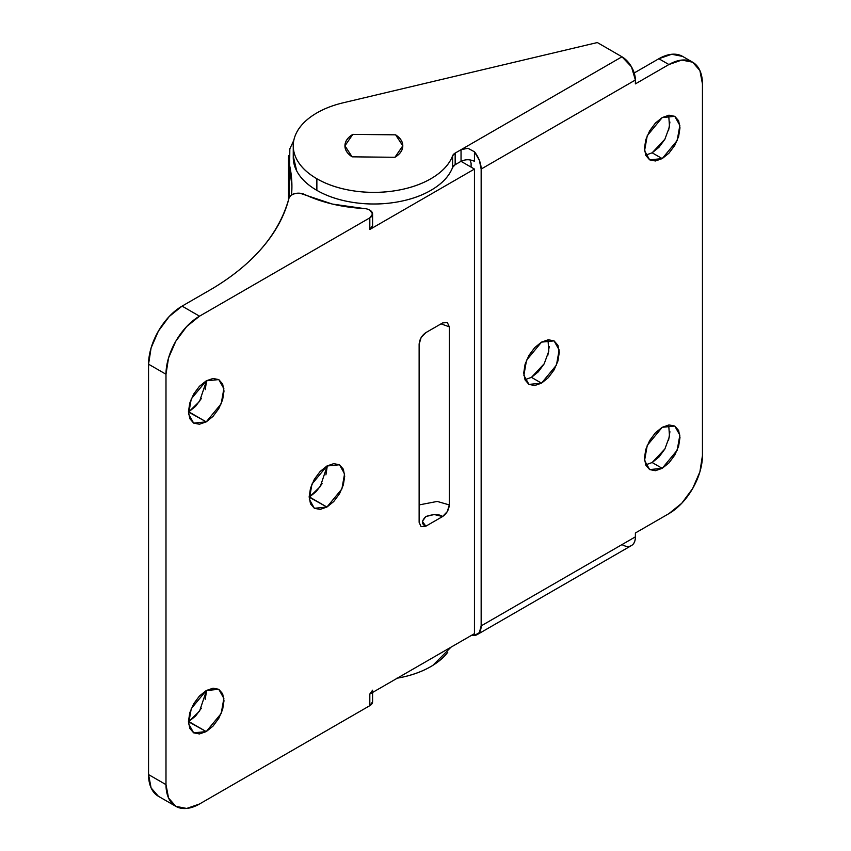 <?xml version="1.0" encoding="UTF-8"?>
<svg xmlns="http://www.w3.org/2000/svg" width="851" height="851" viewBox="0 0 851 851"><rect width="100%" height="100%" fill="white"/><g stroke="black" fill="none" stroke-linecap="round" stroke-linejoin="round"><path stroke-width="1.28" d="M645.664 155.137L652.153 152.808L662.206 158.605L649.643 159.86L644.569 150.755L647.249 135.66L662.206 117.576L669.014 115.204L674.779 116.332L678.63 120.757L679.981 127.831L678.63 136.468L674.779 145.351L669.014 153.127L662.206 158.605L655.408 160.977L649.643 159.85L645.792 155.425L644.441 148.351L645.792 139.713L649.643 130.841L655.408 123.065L662.206 117.576L674.779 116.332L679.853 125.427L677.173 140.521L662.206 158.605L652.153 152.808L664.897 139.213L669.514 126.65L668.695 115.247M524.961 379.684L531.45 377.355L541.513 383.163L528.939 384.407L523.865 375.302L526.546 360.207L541.513 342.123L548.31 339.751L554.075 340.879L557.926 345.304L559.277 352.378L557.926 361.015L554.075 369.898L548.31 377.674L541.513 383.163L534.705 385.524L528.939 384.407L525.088 379.971L523.737 372.898L525.088 364.26L528.939 355.388L534.705 347.612L541.513 342.123L554.075 340.879L559.15 349.974L556.469 365.068L541.513 383.163L531.45 377.355L544.204 363.76L548.81 351.197L547.991 339.794M645.664 464.859L652.153 462.529L662.206 468.337L649.643 469.582L644.569 460.476L647.249 445.381L662.206 427.298L669.014 424.926L674.779 426.053L678.63 430.478L679.981 437.552L678.63 446.19L674.779 455.072L669.014 462.848L662.206 468.337L655.408 470.699L649.643 469.582L645.792 465.146L644.441 458.072L645.792 449.434L649.643 440.563L655.408 432.787L662.206 427.298L674.779 426.053L679.853 435.148L677.173 450.243L662.206 468.337L652.153 462.529L664.897 448.934L669.514 436.372L668.695 424.968M293.265 156.722A80.611 46.539 0 0 0 316.87 190.358L316.87 178.742A80.611 46.539 180 0 1 293.265 145.106A80.611 46.539 180 0 1 343.251 102.78L597.317 42.55L621.975 56.794L631.463 66.803L635.389 80.015L481.155 169.062L481.155 625.9L635.389 536.853L635.389 532.981L668.918 513.632L681.747 503.271L692.618 488.602L699.894 471.848L702.447 455.562L702.447 83.887L699.894 70.548L692.618 62.187L681.747 60.07L668.918 64.538L635.389 83.887L635.389 80.015L635.389 83.887L668.918 64.538L658.855 58.73L671.684 54.262L682.566 56.379A47.411 27.381 120 0 0 658.855 58.73L634.229 72.941L658.855 58.73L668.918 64.538A47.411 27.381 -60 0 1 692.618 62.187A47.411 27.381 -60 0 1 702.447 83.887L702.447 455.562A47.411 27.381 -60 0 1 668.918 513.632L635.389 532.981L635.389 536.853C635.389 541.13 634.08 544.034 631.463 545.544C628.836 547.055 625.676 546.736 621.975 544.597M471.103 167.126L471.103 163.254L471.103 167.126M531.45 377.355L538.247 371.866L544.044 364.026M547.863 355.207L549.214 346.57M652.153 462.529L658.951 457.04L664.748 449.2M668.567 440.382L669.918 431.744M652.153 152.808L658.951 147.319L664.748 139.479M668.567 130.66L669.918 122.023M316.87 178.742L316.87 190.358A80.611 46.539 0 0 0 396.513 202.112A80.611 46.539 0 0 0 452.604 167.413L452.604 155.797A80.611 46.539 180 0 1 396.513 190.496A80.611 46.539 180 0 1 316.87 178.742C327.284 184.752 339.634 188.816 353.899 190.922C368.175 193.028 382.376 192.89 396.513 190.496C410.65 188.103 422.745 183.805 432.797 177.582C442.85 171.37 449.456 164.105 452.604 155.797L455.157 153.095L455.157 164.711L452.604 167.413L452.604 155.797A9.478 5.478 180 0 1 455.157 153.095L455.157 164.711L461.04 161.318L461.04 149.702L467.954 148.287L474.454 151.776L474.454 161.318C469.986 159.233 465.508 159.233 461.04 161.318L461.04 149.702L455.157 153.095L621.975 56.794L597.317 42.55L343.251 102.78C330.773 105.737 320.253 110.226 311.679 116.225C303.094 122.236 297.478 129.054 294.829 136.681C292.18 144.319 292.808 151.861 296.712 159.307C300.616 166.764 307.339 173.232 316.87 178.742M397.332 678.162A80.611 46.539 0 0 0 447.732 652.281M477.23 634.58L631.463 545.544A18.967 10.946 -120 0 0 635.389 536.853L481.155 625.9A18.967 10.946 60 0 1 477.145 634.633A18.967 10.946 60 0 1 474.454 635.442L474.454 625.9L474.454 635.442L471.124 635.569L474.454 635.442L479.358 632.612L481.155 625.9L481.155 169.062L479.358 160.286L474.454 151.776L474.454 161.318M394.938 157.275L352.112 156.839C347.208 153.606 344.815 149.84 344.942 145.542C345.08 141.245 347.697 137.532 352.793 134.394L395.619 134.83C400.523 138.064 402.917 141.83 402.789 146.127C402.651 150.425 400.044 154.137 394.938 157.275L352.112 156.839L344.942 145.829L352.793 134.394L395.619 134.83L402.789 145.829L394.938 157.275L352.112 156.839A28.923 16.701 180 0 1 344.942 145.819A28.923 16.701 180 0 1 352.793 134.394L395.619 134.83A28.923 16.701 180 0 1 402.789 145.851A28.923 16.701 180 0 1 394.938 157.275C400.044 154.137 402.651 150.425 402.789 146.127C402.917 141.83 400.523 138.064 395.619 134.83L352.793 134.394C347.697 137.532 345.08 141.245 344.942 145.542C344.815 149.84 347.208 153.606 352.112 156.839L394.938 157.275M396.513 678.311C410.65 675.917 422.745 671.62 432.797 665.397L450.998 647.185M470.082 159.882L471.103 163.254L470.082 159.882M461.04 161.318L474.454 169.062L474.454 633.644L369.813 694.054L369.813 705.67L369.813 694.054L372.589 690.182A9.478 5.478 180 0 1 369.813 694.054L474.454 633.644L474.454 169.062L461.04 161.318L455.157 164.711A9.478 5.478 0 0 0 452.604 167.413C449.456 175.721 442.85 182.986 432.797 189.199C422.745 195.422 410.65 199.719 396.513 202.112C382.376 204.506 368.175 204.644 353.899 202.538C339.634 200.432 327.284 196.368 316.87 190.358C307.339 184.848 300.616 178.37 296.712 170.923L293.255 156.159M474.454 151.776A18.967 10.946 60 0 1 481.155 169.062L635.389 80.015A18.967 10.946 -120 0 0 621.975 56.794L461.04 149.702L467.954 148.287L474.454 151.776M188.454 411.99L206.229 421.873L193.656 423.117L188.582 414.011L191.262 398.917L206.229 380.833L213.027 378.472L218.792 379.589L222.643 384.024L223.994 391.088L222.643 399.725L218.792 408.608L213.027 416.384L206.229 421.873L199.421 424.234L193.656 423.117L189.805 418.681L188.454 411.607L189.805 402.98L193.656 394.098L199.421 386.322L206.229 380.833L218.792 379.589L223.866 388.684L221.186 403.778L206.229 421.873L188.794 411.81L199.559 401.395L206.559 380.642M188.454 721.712L206.229 731.594L193.656 732.839L188.582 723.733L191.262 708.638L206.229 690.555L213.027 688.193L218.792 689.31L222.643 693.746L223.994 700.809L222.643 709.447L218.792 718.329L213.027 726.105L206.229 731.594L199.421 733.956L193.656 732.839L189.805 728.403L188.454 721.329L189.805 712.702L193.656 703.82L199.421 696.044L206.229 690.555L218.792 689.31L223.866 698.405L221.186 713.5L206.229 731.594L188.794 721.531L199.559 711.117L206.559 690.363M372.589 701.798L369.813 705.67L199.517 803.993A47.411 27.381 -60 0 1 175.817 806.333A47.411 27.381 -60 0 1 165.988 784.633L148.553 774.57L165.988 784.633L165.988 374.249L148.553 364.185L148.553 774.57A47.411 27.381 120 0 0 158.382 796.27L151.106 787.909L148.553 774.57L148.553 364.185L151.106 347.899L158.382 331.135L169.253 316.466L182.082 306.115L199.517 316.178L369.813 217.856L369.813 229.472L474.454 169.062L369.813 229.472L369.813 217.856L199.517 316.178L186.688 326.529L175.817 341.208L168.541 357.963L165.988 374.249L165.988 784.633L168.541 797.972L175.817 806.333L186.688 808.45L199.517 803.993L369.813 705.67A9.478 5.478 0 0 0 372.589 701.798L372.589 692.459M363.962 208.538A9.478 5.478 180 0 1 369.813 210.123A9.478 5.478 0 0 0 363.962 208.538L332.39 204.07L299.978 193.241L295.031 193.539L291.042 195.241L289.074 197.868C279.436 233.291 254.013 263.47 212.803 288.372L182.082 306.115L212.803 288.372C233.408 275.969 250.215 262.034 263.246 246.577C276.267 231.121 284.883 214.888 289.074 197.868A9.478 5.478 180 0 1 295.031 193.539A9.478 5.478 180 0 1 304.498 194.422C321.869 202.559 341.698 207.272 363.962 208.538M293.808 140.362L289.829 148.829L289.297 197.219L289.297 164.115A85.345 49.273 180 0 1 288.574 155.744M309.158 497.165L326.922 507.047L314.359 508.292L309.285 499.186L311.966 484.091L326.922 466.008L339.496 464.763L344.57 473.858L341.889 488.953L326.922 507.047L309.487 496.984L320.263 486.57L327.263 465.816M289.297 164.115L291.914 186.337L291.531 194.911A284.5 164.254 180 0 0 289.297 164.115M419.128 522.333L419.128 344.251L421.096 337.634L425.84 332.635L442.594 322.954L447.339 322.486L449.307 326.827L449.307 504.92L447.339 511.525L442.594 516.536L425.84 526.205L421.096 526.684L419.128 522.333L419.128 344.251C419.554 339.336 421.788 335.464 425.84 332.635L442.594 322.954L447.339 322.486L449.307 326.827L449.307 504.92L437.233 501.43L419.128 504.92L437.233 501.43L449.307 504.92C448.881 509.834 446.647 513.706 442.594 516.536L434.212 514.525L425.84 516.536L422.362 521.365L425.84 526.205L442.594 516.536C439.116 513.972 433.521 513.972 425.84 516.536C421.394 520.972 421.394 524.195 425.84 526.205L421.096 526.684L419.128 522.333M326.922 466.008L333.73 463.646L339.496 464.763L343.347 469.199L344.698 476.262L343.347 484.9L339.496 493.782L333.73 501.558L326.922 507.047L320.125 509.409L314.359 508.292L310.509 503.856L309.158 496.782L310.509 488.155L314.359 479.273L320.125 471.497L326.922 466.008M188.794 721.531L195.592 716.042L201.389 708.202M205.208 699.384L206.559 690.746M188.794 411.81L195.592 406.321L201.389 398.481M205.208 389.662L206.559 381.025M369.813 217.856L372.589 213.984L369.813 210.123A9.478 5.478 180 0 1 372.589 213.984A9.478 5.478 180 0 1 369.813 217.856M369.813 229.472A9.478 5.478 0 0 0 372.589 225.6L369.813 229.472M441.031 323.859L449.307 326.827L441.031 323.859M165.988 374.249A47.411 27.381 -60 0 1 199.517 316.178L182.082 306.115A47.411 27.381 120 0 0 148.553 364.185L165.988 374.249M327.263 466.199L325.912 474.837M322.093 483.655L316.295 491.495L309.487 496.984M293.255 157.446L293.255 147.244M692.618 62.187L682.566 56.379M288.521 158.02L288.521 200.038M372.589 213.984L372.589 225.6M175.817 806.333L158.382 796.27"/></g></svg>
